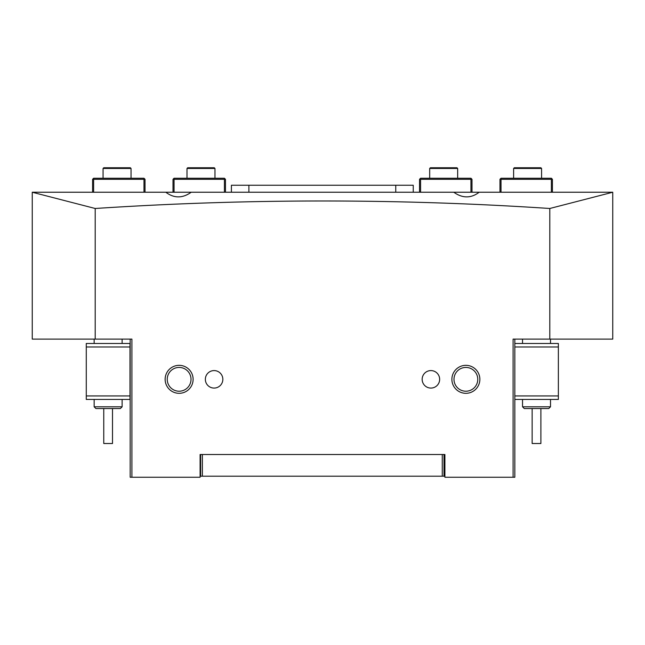 <?xml version="1.0" encoding="UTF-8"?>
<svg xmlns="http://www.w3.org/2000/svg" width="645" height="645" viewBox="0 0 645 645"><rect width="100%" height="100%" fill="white"/><g stroke="black" fill="none" stroke-linecap="round" stroke-linejoin="round"><path stroke-width="0.97" d="M444.897 476.195L444.018 476.195L444.018 454.507L444.897 454.507L444.897 477.244L513.089 477.244L513.089 339.109L549.806 339.109L549.806 208.488L612.75 192.234L32.25 192.234L95.194 208.488C247.422 198.483 398.957 198.483 549.806 208.488M32.25 192.315L32.25 339.109L131.911 339.109L131.911 477.244L200.103 477.244L200.103 454.507L200.627 454.507L200.627 476.195L200.103 476.195M444.018 476.195L442.268 476.195L442.268 454.507M202.377 454.507L202.377 476.195L442.268 476.195M202.377 476.195L200.627 476.195M413.243 192.234L413.243 185.244L231.402 185.244L231.402 192.234M112.504 408.543L112.504 443.51L103.764 443.51L103.764 408.543M122.123 406.793L120.373 408.543L95.895 408.543L94.146 406.793L122.123 406.793L122.123 399.432M514.831 343.479L558.368 343.479L558.368 399.432L514.831 399.432M558.368 346.978L514.831 346.978M514.831 395.933L558.368 395.933M86.277 395.933L129.992 395.933L129.992 399.432L86.277 399.432L86.277 343.479L129.992 343.479L129.992 346.978L86.277 346.978M129.992 395.933L129.992 346.978M540.889 408.543L540.889 443.51L532.141 443.51L532.141 408.543M548.758 408.543L524.28 408.543L522.531 406.793L550.507 406.793L548.758 408.543M174.053 179.302L173.529 178.77L174.053 178.246L224.412 178.246L224.936 178.77L224.412 179.302L174.053 179.302L174.053 192.234M92.574 192.234L92.574 179.302L93.622 178.246L143.98 178.246L144.504 178.77L143.98 179.302L93.622 179.302L93.622 192.234M224.412 192.234L224.412 179.302M143.98 192.234L143.98 179.302M224.936 178.77L225.46 179.302L225.46 192.234M173.005 192.234L173.005 179.302L173.529 178.77M144.504 178.77L145.028 179.302L145.028 192.234M93.622 179.302L93.098 178.77M103.063 168.458L103.764 167.756L130.338 167.756L131.04 168.458L103.063 168.458L103.063 178.246M131.04 168.458L131.04 178.246M186.994 168.458L187.695 167.756L214.269 167.756L214.97 168.458L186.994 168.458L186.994 178.246M214.97 168.458L214.97 178.246M429.683 178.246L429.683 168.458L430.384 167.756L456.958 167.756L457.66 168.458L457.66 178.246M429.683 168.458L457.66 168.458M513.613 178.246L513.613 168.458L514.307 167.756L540.889 167.756L541.582 168.458L541.582 178.246M513.613 168.458L541.582 168.458M179.125 393.313A13.988 13.988 0 0 1 165.136 379.325A13.988 13.988 0 0 1 179.125 365.336A13.988 13.988 0 0 1 193.113 379.325A13.988 13.988 0 0 1 179.125 393.313M179.125 367.432A11.892 11.892 0 0 0 167.232 379.325A11.892 11.892 0 0 0 179.125 391.217A11.892 11.892 0 0 0 191.017 379.325A11.892 11.892 0 0 0 179.125 367.432M465.875 393.313A13.988 13.988 0 0 1 451.887 379.325A13.988 13.988 0 0 1 465.875 365.336A13.988 13.988 0 0 1 479.864 379.325A13.988 13.988 0 0 1 465.875 393.313M465.875 367.432A11.892 11.892 0 0 0 453.983 379.325A11.892 11.892 0 0 0 465.875 391.217A11.892 11.892 0 0 0 477.768 379.325A11.892 11.892 0 0 0 465.875 367.432M214.092 370.585A8.74 8.74 0 0 0 205.352 379.325A8.74 8.74 0 0 0 214.092 388.072A8.74 8.74 0 0 0 222.839 379.325A8.74 8.74 0 0 0 214.092 370.585M430.908 370.585A8.74 8.74 0 0 0 422.161 379.325A8.74 8.74 0 0 0 430.908 388.072A8.74 8.74 0 0 0 439.648 379.325A8.74 8.74 0 0 0 430.908 370.585M131.911 477.244L130.169 477.244L130.169 339.109M514.831 339.109L514.831 477.244L513.089 477.244M549.806 339.109L612.75 339.109L612.75 192.315M200.103 454.507L444.897 454.507M95.194 339.109L95.194 208.488M479.171 192.234C471.003 198.426 462.546 198.426 453.798 192.234M191.202 192.234C182.511 198.426 174.053 198.426 165.829 192.234M420.588 179.302L420.064 178.77L420.588 178.246L470.947 178.246L471.471 178.77L470.947 179.302L420.588 179.302L420.588 192.234M551.378 192.234L551.378 179.302L501.02 179.302L501.02 192.234M470.947 192.234L470.947 179.302M551.378 179.302L551.902 178.77L552.426 179.302L552.426 192.234M419.54 192.234L419.54 179.302L420.064 178.77M501.02 179.302L500.496 178.77L501.02 178.246L551.378 178.246L551.902 178.77M471.471 178.77L471.995 179.302L471.995 192.234M499.972 192.234L499.972 179.302L500.496 178.77M248.889 185.244L248.889 192.234M395.764 185.244L395.764 192.234M94.146 339.109L94.146 343.479M94.146 399.432L94.146 406.793M122.123 339.109L122.123 343.479M550.507 339.109L550.507 343.479M550.507 399.432L550.507 406.793M522.531 339.109L522.531 343.479M522.531 399.432L522.531 406.793"/></g></svg>
